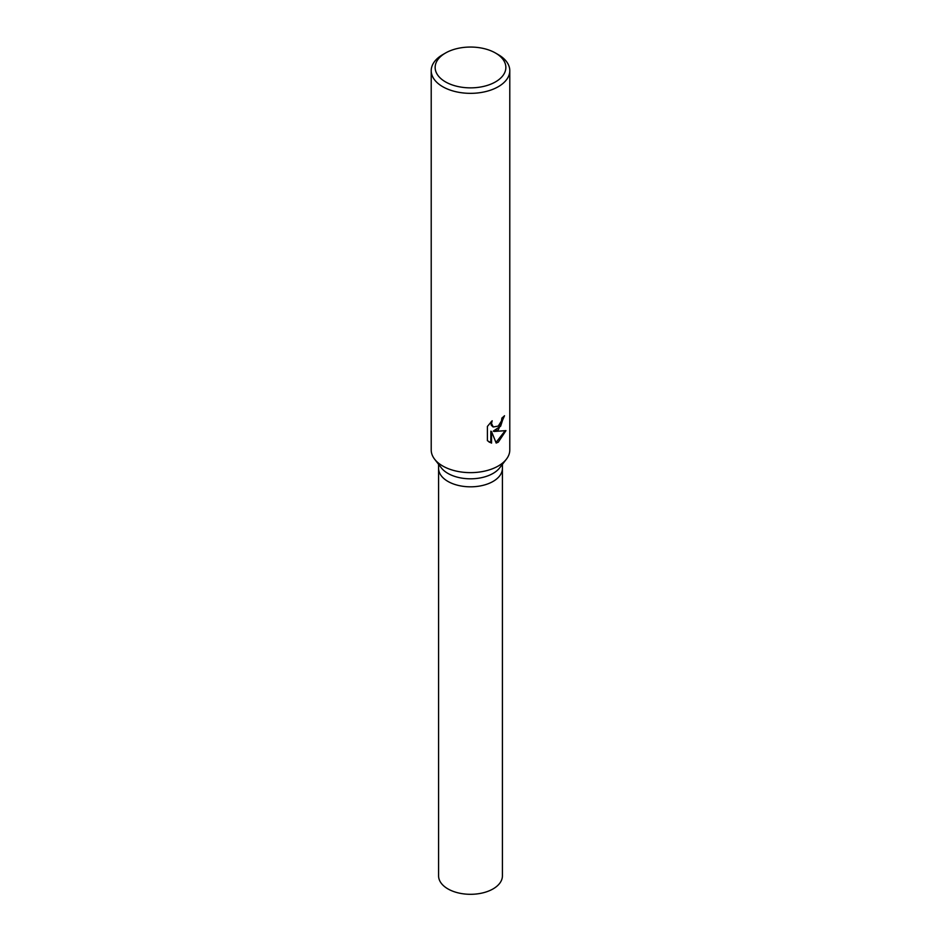 <?xml version="1.0" encoding="UTF-8"?>
<svg xmlns="http://www.w3.org/2000/svg" width="941" height="941" viewBox="0 0 941 941"><rect width="100%" height="100%" fill="white"/><g stroke="black" fill="none" stroke-linecap="round" stroke-linejoin="round"><path stroke-width="1.41" d="M495.495 53.025L498.283 54.637A39.287 22.678 180 0 1 509.787 70.669L509.787 449.963A39.287 22.678 180 0 1 506.364 459.22L499.636 467.9A31.912 18.432 180 0 1 493.072 473.405A31.912 18.432 180 0 1 441.364 467.9L434.636 459.22A39.287 22.678 180 0 1 431.213 449.963L431.213 70.669A39.287 22.678 180 0 1 442.717 54.637L445.505 53.025A35.358 20.408 180 0 1 495.495 53.025A35.358 20.408 180 0 1 495.495 81.891A35.358 20.408 180 0 1 445.505 81.891A35.358 20.408 180 0 1 445.505 53.025L442.717 54.637M493.072 481.427A31.912 18.432 180 0 0 502.412 468.395A31.912 18.432 180 0 1 493.072 481.427A31.912 18.432 180 0 1 458.291 485.415A31.912 18.432 180 0 1 438.588 468.395L438.588 464.313M506.364 459.22A39.287 22.678 180 0 1 498.283 465.995A39.287 22.678 180 0 1 434.636 459.22M498.271 429.908L494.013 431.484L505.964 430.625L498.283 442.188L496.189 443.058L491.543 431.578L491.543 443.117L487.391 440.682L487.391 426.449L492.167 420.768L491.52 423.579L493.272 426.979L498.271 426.085L501.447 420.968L501.906 418.016A39.287 22.678 0 0 0 504.517 415.734L498.271 429.908M509.787 70.669A39.287 22.678 180 0 1 498.283 86.701A39.287 22.678 180 0 1 455.468 91.618A39.287 22.678 180 0 1 431.213 70.669M503.764 416.451L500.647 426.191L493.307 431.084L494.013 431.484M492.931 426.755L491.273 425.214L490.931 421.991M489.002 442.011L490.826 442.705L490.826 431.166L491.543 431.578M495.978 442.505L505.023 430.896M490.826 442.705L491.543 443.117M502.412 468.536L502.412 875.871A31.912 18.432 180 0 1 493.072 888.904A31.912 18.432 180 0 1 458.291 892.903A31.912 18.432 180 0 1 438.588 875.871L438.588 468.536M493.272 426.979L492.566 426.579M502.412 468.395L502.412 464.313"/></g></svg>
